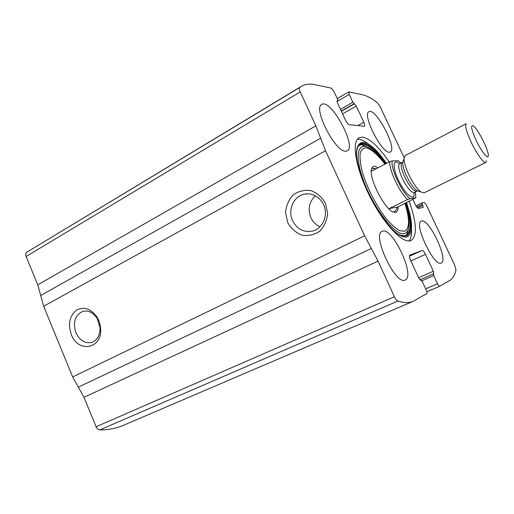 <?xml version="1.0" encoding="UTF-8"?>
<svg xmlns="http://www.w3.org/2000/svg" width="514" height="514" viewBox="0 0 514 514"><rect width="100%" height="100%" fill="white"/><g stroke="black" fill="none" stroke-linecap="round" stroke-linejoin="round"><path stroke-width="0.77" d="M404.088 157.586L380.109 106.597L377.437 102.761C371.905 98.425 366.9 95.752 362.421 94.749L348.8 91.935L349.224 94.48L352.842 102.222L356.273 106.057L363.822 122.229C364.786 124.407 365.004 125.744 364.471 126.238L349.269 124.671C348.062 124.285 346.777 122.724 345.395 119.987L337.428 102.826L337.126 100.783L337.904 100.821L337.698 99.472L333.927 91.351L331.312 88.138L314.934 84.656C309.711 83.525 305.155 84.11 301.268 86.397L299.636 87.534C299.045 88.183 299.244 89.642 300.234 91.903L315.84 125.853L325.529 150.737L364.625 235.81L378.041 261.112L394.418 296.719C395.568 299.109 396.718 300.555 397.862 301.05C403.946 303.009 409.06 303.093 413.205 301.288L426.774 293.642C427.237 293.134 427.057 291.92 426.234 289.999L422.251 281.434L418.923 278.292L410.59 260.354C409.382 257.533 409.138 255.792 409.857 255.143L422.142 250.453C423.067 250.414 424.185 251.706 425.502 254.334L433.379 271.199L433.732 275.568L437.536 283.722C438.403 285.45 439.129 286.285 439.714 286.234L449.512 280.631C452.731 278.71 454.884 275.099 455.976 269.805L454.884 265.603L426.369 204.97L424.339 202.477L422.142 202.882L422.367 204.296L416.726 207.033M378.041 261.112L83.988 397.296L96.105 426.768C97.005 428.727 98.238 429.768 99.806 429.897C108.409 429.916 116.28 428.393 123.411 425.322L413.205 301.288M301.268 86.397L26.728 252.258C25.623 253.164 25.417 254.578 26.111 256.492L37.766 284.84L43.645 306.26L72.667 376.929L83.988 397.296M71.337 334.569C67.867 324.199 69.512 316.11 76.258 310.302C83.955 306.209 90.927 308.561 97.165 317.35C99.17 320.768 100.307 324.475 100.583 328.472C102.524 348.865 78.167 353.414 71.337 334.569M287.744 222.62L285.553 212.751C286.105 205.838 288.605 199.92 293.044 194.992C298.377 191.214 304.275 189.73 310.739 190.546C316.952 192.853 321.841 197.048 325.401 203.139L327.656 213.252C327.026 220.339 324.398 226.321 319.785 231.204C314.317 234.866 308.381 236.196 301.988 235.206C295.91 232.784 291.168 228.589 287.744 222.62M389.194 161.949C378.741 146.683 369.791 138.42 362.338 137.142L359.106 137.784C351.37 141.498 355.579 167.956 369.54 195.789C383.405 223.667 402.501 243.829 410.564 240.7L411.149 240.475C417.362 235.765 416.719 222.716 409.228 201.315M441.25 263.007L441.218 263.02C434.298 267.556 413.295 223.365 421.274 221.174C428.323 216.831 449.075 260.187 441.25 263.007M405.25 279.969L405.193 280.001C395.767 285.925 371.513 234.512 382.153 231.326C391.758 225.607 415.742 275.967 405.25 279.969M389.349 152.228C381.626 153.294 361.856 114.108 368.93 111.75C375.58 107.111 397.785 149.028 390.299 152.015L389.349 152.228M345.71 151.206C335.424 152.465 312.583 107.863 321.764 104.426C330.72 98.232 357.127 146.586 347.22 150.865L345.71 151.206M421.075 280.104L420.606 280.316L421.075 280.104M412.903 199.509L415.248 204.521C416.501 207.013 417.574 208.305 418.454 208.395L423.221 207.418L422.367 204.296M292.582 220.692C287.525 210.226 293.545 196.264 304.211 194.196C312.987 192.146 322.619 198.661 324.887 208.363C327.277 218.039 321.713 228.499 313.032 230.966C304.037 232.816 297.221 229.392 292.582 220.692M320.061 226.745C315.937 224.939 312.872 221.9 310.867 217.628C307.635 209.114 309.139 201.829 315.384 195.757M75.892 332.699C72.699 322.31 74.948 315.21 82.645 311.4C88.324 310.058 93.175 312.428 97.204 318.513L100.018 327.656C100.134 335.057 97.499 339.927 92.115 342.266C85.221 343.885 79.818 340.698 75.892 332.699M357.423 139.236C360.59 139.011 364.445 140.791 369.001 144.575M411.508 228.486C411.875 234.397 411.027 238.56 408.971 240.976M362.254 144.967L366.193 146.612M408.206 229.546C407.904 232.392 407.107 234.487 405.822 235.823M398.061 206.801C398.132 210.097 397.316 211.948 395.613 212.366L393.801 212.192C384.967 210.399 367.883 176.688 371.654 168.496C372.65 165.842 374.745 165.617 377.951 167.821M371.661 168.483L372.123 168.155L376.036 168.823M395.613 210.605L393.808 212.198M415.415 191.973L415.884 197.742L409.947 198.68C401.8 192.557 390.197 167.699 392.24 160.876L398.556 160.824L400.747 163.022M394.071 212.128C395.279 211.338 396.442 209.641 397.573 207.039L415.884 197.742M409.947 198.68L407.512 199.56C399.314 192.024 388.944 169.8 389.766 161.647L392.24 160.876M407.512 199.56L389.265 208.555L389.644 209.5M389.766 161.647L371.821 171.021L371.333 170.095M375.972 168.855L371.86 168.322M389.265 208.555L397.573 207.039M476.305 140.714C471.261 129.477 470.31 124.561 473.452 125.969C477.962 129.001 488.518 149.831 488.3 155.267C488.634 160.342 481.676 152.035 476.305 140.714M471.409 142.648C466.436 131.847 464.701 125.544 466.211 123.739L405.167 155.556L404.01 158.588C404.068 162.463 405.642 167.763 408.739 174.503C412.89 183.016 416.957 188.837 420.927 191.966L424.05 192.827L485.814 162.43C483.982 163.741 476.793 153.969 471.409 142.648M486.43 160.619L485.814 162.43M439.688 286.24L426.871 291.759L439.714 286.234M397.862 301.05L99.806 429.897M299.636 87.534L26.728 252.258M300.234 91.903L26.111 256.492M315.84 125.853L37.766 284.84M320.665 138.24L40.696 295.511M325.529 150.737L43.645 306.26M364.625 235.81L72.667 376.929M371.339 248.474L78.334 387.119M394.418 296.719L96.105 426.768M422.142 250.453L409.44 256.255M425.502 254.334L410.879 260.971M433.379 271.199L418.647 277.701M433.777 273.718L419.88 279.828M433.463 273.878L419.893 279.841M433.732 275.568L421.885 280.766M437.536 283.722L425.695 288.842M422.09 202.908L415.967 205.883L422.116 202.889M422.842 205.298L417.477 207.9M337.775 100.84L336.966 101.309M363.822 122.229L357.776 125.589M356.273 106.057L342.555 113.87M354.467 103.809L341.36 111.3M354.05 103.732L341.251 111.056M352.842 102.222L340.448 109.328M349.224 94.48L336.998 101.566M409.645 212.95L406.568 202.619L409.645 212.95C412.896 226.68 412.016 234.673 406.998 236.935C399.988 238.175 390.299 229.488 377.944 210.868M363.347 182.059C347.914 143.412 360.635 130.273 380.405 155.247L386.554 163.323L380.405 155.254M406.079 202.863C412.286 221.701 412.369 232.758 406.323 236.042L400.714 235.226C383.727 229.642 351.64 166.33 357.172 149.311C359.447 137.071 373.113 144.813 386.072 163.58M405.43 203.178C411.521 221.765 411.573 232.675 405.578 235.9L402.963 236.029M357.853 147.004C361.727 139.236 373.903 147.364 385.429 163.908M405.058 203.364C407.429 210.605 408.72 216.972 408.926 222.459C409.176 228.788 407.75 232.482 404.646 233.542C396.23 236.832 374.475 209.808 363.925 181.635C353.176 153.442 358.573 138.729 372.316 150.216C376.492 153.519 380.739 158.151 385.05 164.107M404.942 203.416C409.896 219.401 409.722 228.698 404.428 231.3L399.622 230.613C395.632 228.37 391.18 224.387 386.258 218.649C376.254 205.934 366.521 186.8 362.094 171.136C360.333 163.728 359.704 157.721 360.205 153.108C361.355 149.516 363.437 147.756 366.456 147.82C371.506 149.208 378.111 155.119 384.941 164.165M414.04 192.647C415.235 202.548 405.013 194.633 398.337 179.951C392.156 167.063 393.017 157.837 399.384 163.735M418.942 191.259L416.642 190.443C413.34 187.854 409.979 183.068 406.574 176.071C404.036 170.539 402.745 166.163 402.706 162.944L403.413 160.599M420.927 191.966L416.642 190.443L416.764 191.304C413.686 191.484 409.684 186.755 404.769 177.118C401.177 168.971 400.284 164.043 402.083 162.334L402.706 162.944L404.01 158.588M402.571 162.199L402.925 162.212M416.764 191.304L414.316 192.512C411.213 192.711 407.204 188.002 402.295 178.371C398.716 170.243 397.836 165.315 399.661 163.587L399.294 163.882M337.904 100.821L336.972 101.361M348.8 91.935L337.306 98.617M304.211 194.196L308.034 193.817M97.204 318.513L97.165 317.35M100.018 327.656L100.583 328.472M82.645 311.4L83.474 311.182M366.347 146.663C363.057 144.325 360.353 144.228 358.219 146.374M408.257 229.385C407.756 234.705 404.974 236.395 404.762 235.965L403.676 236.106M402.083 162.334L399.661 163.587M413.866 192.641L414.316 192.512"/></g></svg>
